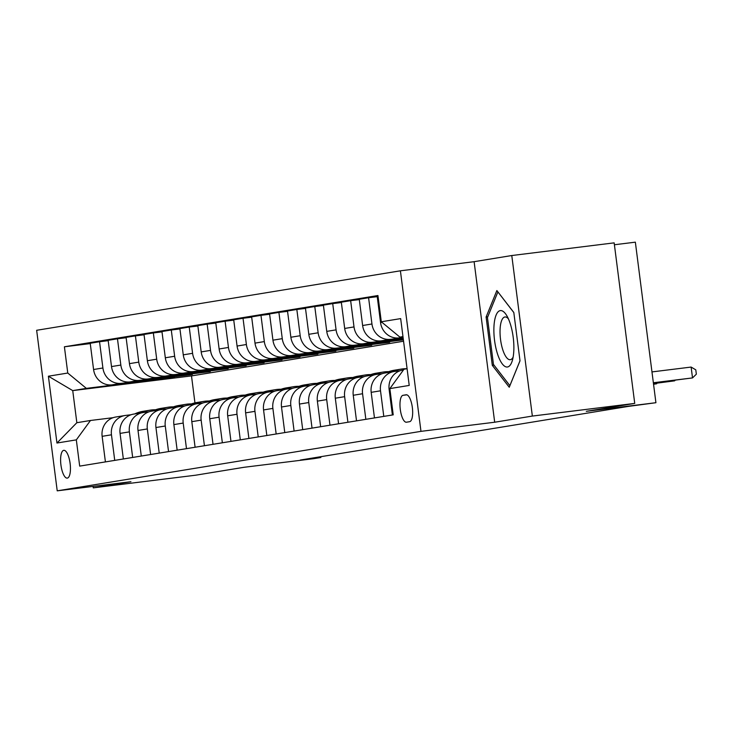 <?xml version="1.0" encoding="UTF-8"?>
<svg xmlns="http://www.w3.org/2000/svg" width="733" height="733" viewBox="0 0 733 733"><rect width="100%" height="100%" fill="white"/><g stroke="black" fill="none" stroke-linecap="round" stroke-linejoin="round"><path stroke-width="1.1" d="M67.308 478.108A14 4.645 -97.1 0 0 70.13 463.558A14 4.645 -97.1 0 0 63.808 450.328A14 4.645 -97.1 0 0 63.753 450.337A14 4.645 -97.1 0 0 60.921 464.887A14 4.645 -97.1 0 0 67.244 478.118A14 4.645 -97.1 0 0 67.308 478.108M400.401 270.807L36.65 330.29L57.22 490.835L420.971 431.352L400.401 270.807L474.114 261.69L494.683 422.226L532.35 416.069L511.781 255.533L474.114 261.69M511.781 255.533L614.162 242.861L634.732 403.407L586.299 411.323L655.916 402.71L635.355 242.165L614.401 244.758M93.073 486.391L93.265 487.866L195.638 475.204L244.071 467.288L313.687 458.675L320.862 457.493L320.761 456.696M532.35 416.069L634.732 403.407M655.916 402.71L628.263 406.412L300.383 460.031L320.862 457.493M406.174 394.785L403.022 395.307A13.561 4.508 -97.1 0 0 400.282 409.39A13.561 4.508 -97.1 0 0 406.412 422.217A13.561 4.508 -97.1 0 0 406.467 422.208L409.628 421.686A13.561 4.508 -97.1 0 0 412.358 407.594A13.561 4.508 -97.1 0 0 406.238 394.775A13.561 4.508 -97.1 0 0 406.174 394.785L406.293 394.775M402.976 336.603L399.897 337.107L381.297 321.778L377.935 295.527L64.403 346.791L90.251 343.594M381.297 321.778L400.667 318.608L409.225 385.43L389.855 388.6L404.011 369.212L407.09 368.708M403.562 341.23L191.496 375.91L72.732 390.607L76.846 422.712L90.48 420.485L76.324 439.864L79.686 466.115L393.218 414.851L389.855 388.6M76.324 439.864L56.954 443.034L48.396 376.212L67.766 373.042L64.403 346.791M494.683 422.226L420.971 431.352M93.265 487.866L130.932 481.709L57.22 490.835M90.48 420.485L113.12 417.682M114.733 460.388L111.462 434.806A17.5 16.502 -99.3 0 1 125.013 415.51A17.5 16.502 -99.3 0 1 125.618 415.419L131.06 414.75M132.673 457.456L129.393 431.874A17.5 16.502 -99.3 0 1 142.953 412.578A17.5 16.502 -99.3 0 1 143.558 412.487L148.991 411.818M150.613 454.515L147.333 428.942A17.5 16.502 -99.3 0 1 160.893 409.646A17.5 16.502 -99.3 0 1 161.489 409.555L166.932 408.886M168.544 451.583L165.273 426.001A17.5 16.502 -99.3 0 1 178.825 406.705A17.5 16.502 -99.3 0 1 179.429 406.623L184.863 405.954M186.484 448.651L183.204 423.069A17.5 16.502 -99.3 0 1 196.765 403.773A17.5 16.502 -99.3 0 1 197.36 403.691L202.803 403.013M204.425 445.719L201.144 420.137A17.5 16.502 -99.3 0 1 214.696 400.841A17.5 16.502 -99.3 0 1 215.3 400.759L220.743 400.081M222.356 442.787L219.075 417.205A17.5 16.502 -99.3 0 1 232.636 397.909A17.5 16.502 -99.3 0 1 233.241 397.827L238.674 397.149M240.296 439.855L237.016 414.273A17.5 16.502 -99.3 0 1 250.576 394.977A17.5 16.502 -99.3 0 1 251.172 394.895L256.614 394.217M258.227 436.923L254.956 411.341A17.5 16.502 -99.3 0 1 268.507 392.045A17.5 16.502 -99.3 0 1 269.112 391.953L274.545 391.285M276.167 433.991L272.887 408.409A17.5 16.502 -99.3 0 1 286.447 389.113A17.5 16.502 -99.3 0 1 287.043 389.021L292.485 388.353M294.107 431.059L290.827 405.477A17.5 16.502 -99.3 0 1 304.378 386.181A17.5 16.502 -99.3 0 1 304.983 386.089L310.425 385.421M312.038 428.118L308.767 402.545A17.5 16.502 -99.3 0 1 322.318 383.249A17.5 16.502 -99.3 0 1 322.923 383.157L328.357 382.489M329.978 425.186L326.698 399.604A17.5 16.502 -99.3 0 1 340.259 380.308A17.5 16.502 -99.3 0 1 340.854 380.225L346.297 379.557M347.909 422.254L344.638 396.672A17.5 16.502 -99.3 0 1 358.19 377.376A17.5 16.502 -99.3 0 1 358.794 377.293L364.237 376.615M365.849 419.322L362.569 393.74A17.5 16.502 -99.3 0 1 376.13 374.444A17.5 16.502 -99.3 0 1 376.725 374.361L382.168 373.683M383.79 416.39L380.509 390.808A17.5 16.502 -99.3 0 1 394.07 371.512A17.5 16.502 -99.3 0 1 394.666 371.429L400.108 370.751M191.496 375.91L194.951 402.884M402.985 336.722L399.897 337.107M403.077 337.427L399.164 337.913A17.5 16.502 -99.3 0 1 380.555 322.584L377.193 296.334L378.017 296.196M403.123 337.766L390.552 339.315A17.5 16.502 -99.3 0 1 371.952 323.986L368.589 297.735L377.238 296.673M403.168 338.133L381.224 340.845A17.5 16.502 -99.3 0 1 362.624 325.516L359.262 299.266L368.589 297.735M403.214 338.463L372.621 342.247A17.5 16.502 -99.3 0 1 354.012 326.918L350.649 300.667L359.298 299.605M403.26 338.829L363.293 343.777A17.5 16.502 -99.3 0 1 344.684 328.448L341.321 302.198L350.649 300.667M403.297 339.168L354.68 345.188A17.5 16.502 -99.3 0 1 336.081 329.859L332.718 303.609L341.367 302.537M403.352 339.535L345.353 346.709A17.5 16.502 -99.3 0 1 326.753 331.38L323.39 305.13L332.718 303.609M403.388 339.874L336.74 348.12A17.5 16.502 -99.3 0 1 318.14 332.791L314.778 306.541L323.427 305.469M389.608 341.945L327.413 349.641A17.5 16.502 -99.3 0 1 308.813 334.312L305.45 308.062L314.778 306.541M389.654 342.284L318.809 351.052A17.5 16.502 -99.3 0 1 300.2 335.723L296.838 309.473L305.496 308.401M371.677 344.876L309.482 352.573A17.5 16.502 -99.3 0 1 290.873 337.244L287.51 310.994L296.838 309.473M371.713 345.216L300.869 353.984A17.5 16.502 -99.3 0 1 282.269 338.655L278.906 312.405L287.556 311.333M353.737 347.818L291.542 355.505A17.5 16.502 -99.3 0 1 272.942 340.176L269.579 313.926L278.906 312.405M353.782 348.148L282.938 356.916A17.5 16.502 -99.3 0 1 264.329 341.587L260.966 315.337L269.616 314.265M335.796 350.75L273.611 358.446A17.5 16.502 -99.3 0 1 255.002 343.117L251.639 316.867L260.966 315.337M335.842 351.08L264.998 359.848A17.5 16.502 -99.3 0 1 246.389 344.519L243.026 318.269L251.685 317.197M317.865 353.682L255.67 361.378A17.5 16.502 -99.3 0 1 237.071 346.049L233.708 319.799L243.026 318.269M317.902 354.021L247.058 362.78A17.5 16.502 -99.3 0 1 228.458 347.451L225.095 321.201L233.745 320.129M299.925 356.614L237.73 364.31A17.5 16.502 -99.3 0 1 219.13 348.981L215.768 322.731L225.095 321.201M299.971 356.953L229.127 365.712A17.5 16.502 -99.3 0 1 210.518 350.383L207.155 324.133L215.814 323.07M281.994 359.546L219.799 367.242A17.5 16.502 -99.3 0 1 201.19 351.913L197.828 325.663L207.155 324.133M282.031 359.885L211.186 368.653A17.5 16.502 -99.3 0 1 192.587 353.315L189.224 327.065L197.873 326.002M264.054 362.478L201.859 370.174A17.5 16.502 -99.3 0 1 183.259 354.845L179.897 328.595L189.224 327.065M264.1 362.817L193.246 371.585A17.5 16.502 -99.3 0 1 174.646 356.256L171.284 330.006L179.933 328.934M246.114 365.41L183.928 373.106A17.5 16.502 -99.3 0 1 165.319 357.777L161.956 331.527L171.284 330.006M246.16 365.749L175.315 374.517A17.5 16.502 -99.3 0 1 156.706 359.188L153.344 332.938L162.002 331.866M228.183 368.342L165.988 376.038A17.5 16.502 -99.3 0 1 147.379 360.709L144.016 334.459L153.344 332.938M228.22 368.681L157.375 377.449A17.5 16.502 -99.3 0 1 138.775 362.12L135.413 335.87L144.062 334.798M210.243 371.274L148.048 378.97A17.5 16.502 -99.3 0 1 129.448 363.641L126.085 337.391L135.413 335.87M210.289 371.613L139.444 380.381A17.5 16.502 -99.3 0 1 120.835 365.052L117.472 338.802L126.131 337.73M192.303 374.215L130.117 381.902A17.5 16.502 -99.3 0 1 111.508 366.573L108.145 340.323L117.472 338.802M192.348 374.545L121.504 383.313A17.5 16.502 -99.3 0 1 102.904 367.984L99.541 341.734L108.191 340.662M174.372 377.147L112.176 384.843A17.5 16.502 -99.3 0 1 93.577 369.514L90.214 343.264L99.541 341.734M174.417 377.477L86.366 388.371L72.732 390.607L48.396 376.212M392.393 414.979L389.122 389.397A17.5 16.502 -99.3 0 1 402.674 370.101L403.452 369.982M374.462 417.911L371.182 392.338A17.5 16.502 -99.3 0 1 384.743 373.042L394.07 371.512M356.522 420.852L353.242 395.27A17.5 16.502 -99.3 0 1 366.802 375.974L376.13 374.444M338.582 423.784L335.311 398.202A17.5 16.502 -99.3 0 1 348.862 378.906L358.19 377.376M320.651 426.716L317.371 401.134A17.5 16.502 -99.3 0 1 330.931 381.838L340.259 380.308M302.711 429.648L299.44 404.066A17.5 16.502 -99.3 0 1 312.991 384.77L322.318 383.249M284.78 432.58L281.499 406.998A17.5 16.502 -99.3 0 1 295.06 387.702L304.378 386.181M266.839 435.512L263.559 409.93A17.5 16.502 -99.3 0 1 277.12 390.634L286.447 389.113M248.899 438.444L245.628 412.862A17.5 16.502 -99.3 0 1 259.18 393.566L268.507 392.045M230.968 441.376L227.688 415.794A17.5 16.502 -99.3 0 1 241.249 396.498L250.576 394.977M213.028 444.308L209.757 418.735A17.5 16.502 -99.3 0 1 223.308 399.439L232.636 397.909M195.097 447.249L191.817 421.667A17.5 16.502 -99.3 0 1 205.368 402.371L214.696 400.841M177.157 450.181L173.877 424.599A17.5 16.502 -99.3 0 1 187.437 405.303L196.765 403.773M159.217 453.113L155.946 427.531A17.5 16.502 -99.3 0 1 169.497 408.235L178.825 406.705M141.286 456.045L138.006 430.463A17.5 16.502 -99.3 0 1 151.566 411.167L160.893 409.646M123.346 458.977L120.065 433.395A17.5 16.502 -99.3 0 1 133.626 414.099L142.953 412.578M67.766 373.042L86.366 388.371M105.415 461.909L102.134 436.327A17.5 16.502 -99.3 0 1 115.686 417.031L125.013 415.51M56.954 443.034L76.846 422.712M496.864 290.561L486.107 316.995L492.301 365.346L509.252 387.253L519.999 360.819L513.806 312.469L496.864 290.561M494.005 365.135L492.301 365.346M487.775 316.793L486.107 316.995M653.36 382.754L692.52 377.916L653.378 382.901M651.967 371.915L691.127 367.068L692.52 377.916L696.35 374.178L695.791 369.835L691.127 367.068M653.451 383.46L674.58 380.848L653.47 383.597M675.249 380.189L674.58 380.848L674.507 380.28M406.339 368.836A33.471 31.565 -99.3 0 1 407.072 368.571M653.552 384.284L656.649 383.78L656.576 383.222M653.543 384.165L657.318 383.13M393.007 371.686A33.471 31.565 -99.3 0 1 401.153 369.111A33.471 31.565 -99.3 0 1 406.613 368.736M385.833 372.859A33.471 31.565 -99.3 0 1 393.978 370.284L396.709 369.844A33.471 31.565 80.7 0 0 388.563 372.41M390.286 372.135A33.471 31.565 -99.3 0 1 398.422 369.56L401.153 369.111M397.57 369.716A33.471 31.565 80.7 0 0 396.709 369.844M375.076 374.618A33.471 31.565 -99.3 0 1 383.212 372.052A33.471 31.565 -99.3 0 1 388.682 371.668M367.902 375.791A33.471 31.565 -99.3 0 1 376.038 373.225L378.769 372.776A33.471 31.565 80.7 0 0 370.623 375.342M372.346 375.067A33.471 31.565 -99.3 0 1 380.491 372.492L383.212 372.052M379.63 372.648A33.471 31.565 80.7 0 0 378.769 372.776M497.606 354.231A28.431 9.447 -97.1 0 0 512.358 360.462A28.431 9.447 -97.1 0 0 510.141 323.381A28.431 9.447 -97.1 0 0 506.824 315.74A28.431 9.447 -97.1 0 0 495.041 318.47A28.431 9.447 -97.1 0 0 497.606 354.231M508.39 318.818A21.532 7.147 -97.1 0 0 504.964 316.977A21.532 7.147 -97.1 0 0 500.126 328.549A21.532 7.147 -97.1 0 0 502.856 350.026A21.532 7.147 -97.1 0 0 510.25 359.711A21.532 7.147 -97.1 0 0 513.127 357.09M497.936 291.954L513.815 312.579M519.99 360.773L509.875 385.65L493.456 364.42L487.454 317.581L497.872 291.963M357.136 377.55A33.471 31.565 -99.3 0 1 365.281 374.984A33.471 31.565 -99.3 0 1 370.742 374.6M349.962 378.723A33.471 31.565 -99.3 0 1 358.107 376.157L360.828 375.708A33.471 31.565 80.7 0 0 352.683 378.283M354.406 377.999A33.471 31.565 -99.3 0 1 362.551 375.424L365.281 374.984M361.699 375.58A33.471 31.565 80.7 0 0 360.828 375.708M339.196 380.482A33.471 31.565 -99.3 0 1 347.341 377.916A33.471 31.565 -99.3 0 1 352.802 377.532M332.022 381.655A33.471 31.565 -99.3 0 1 340.167 379.089L342.897 378.64A33.471 31.565 80.7 0 0 334.752 381.215M336.474 380.931A33.471 31.565 -99.3 0 1 344.62 378.356L347.341 377.916M343.759 378.512A33.471 31.565 80.7 0 0 342.897 378.64M321.265 383.414A33.471 31.565 -99.3 0 1 329.41 380.848A33.471 31.565 -99.3 0 1 334.871 380.464M314.091 384.587A33.471 31.565 -99.3 0 1 322.236 382.021L324.957 381.572A33.471 31.565 80.7 0 0 316.812 384.147M318.534 383.863A33.471 31.565 -99.3 0 1 326.68 381.297L329.41 380.848M325.819 381.444A33.471 31.565 80.7 0 0 324.957 381.572M303.325 386.355A33.471 31.565 -99.3 0 1 311.47 383.78A33.471 31.565 -99.3 0 1 316.931 383.396M296.15 387.528A33.471 31.565 -99.3 0 1 304.296 384.953L307.026 384.504A33.471 31.565 80.7 0 0 298.881 387.079M300.603 386.795A33.471 31.565 -99.3 0 1 308.74 384.229L311.47 383.78M307.887 384.376A33.471 31.565 80.7 0 0 307.026 384.504M285.394 389.287A33.471 31.565 -99.3 0 1 293.53 386.712A33.471 31.565 -99.3 0 1 299 386.328M278.21 390.46A33.471 31.565 -99.3 0 1 286.356 387.885L289.086 387.445A33.471 31.565 80.7 0 0 280.941 390.011M282.663 389.727A33.471 31.565 -99.3 0 1 290.809 387.161L293.53 386.712M289.947 387.317A33.471 31.565 80.7 0 0 289.086 387.445M267.453 392.219A33.471 31.565 -99.3 0 1 275.599 389.644A33.471 31.565 -99.3 0 1 281.06 389.26M260.279 393.392A33.471 31.565 -99.3 0 1 268.425 390.817L271.146 390.377A33.471 31.565 80.7 0 0 263 392.943M264.723 392.659A33.471 31.565 -99.3 0 1 272.868 390.093L275.599 389.644M272.007 390.249A33.471 31.565 80.7 0 0 271.146 390.377M249.513 395.151A33.471 31.565 -99.3 0 1 257.659 392.576A33.471 31.565 -99.3 0 1 263.12 392.192M242.339 396.324A33.471 31.565 -99.3 0 1 250.484 393.749L253.215 393.309A33.471 31.565 80.7 0 0 245.069 395.875M246.792 395.6A33.471 31.565 -99.3 0 1 254.937 393.025L257.659 392.576M254.076 393.181A33.471 31.565 80.7 0 0 253.215 393.309M231.582 398.083A33.471 31.565 -99.3 0 1 239.728 395.508A33.471 31.565 -99.3 0 1 245.189 395.133M224.408 399.256A33.471 31.565 -99.3 0 1 232.553 396.681L235.275 396.241A33.471 31.565 80.7 0 0 227.129 398.807M228.852 398.532A33.471 31.565 -99.3 0 1 236.997 395.957L239.728 395.508M236.136 396.113A33.471 31.565 80.7 0 0 235.275 396.241M213.642 401.015A33.471 31.565 -99.3 0 1 221.787 398.45A33.471 31.565 -99.3 0 1 227.248 398.065M206.468 402.188A33.471 31.565 -99.3 0 1 214.613 399.622L217.334 399.173A33.471 31.565 80.7 0 0 209.198 401.739M210.921 401.464A33.471 31.565 -99.3 0 1 219.057 398.889L221.787 398.45M218.205 399.045A33.471 31.565 80.7 0 0 217.334 399.173M195.702 403.947A33.471 31.565 -99.3 0 1 203.847 401.382A33.471 31.565 -99.3 0 1 209.308 400.997M188.528 405.12A33.471 31.565 -99.3 0 1 196.673 402.554L199.403 402.105A33.471 31.565 80.7 0 0 191.258 404.68M192.981 404.396A33.471 31.565 -99.3 0 1 201.126 401.821L203.847 401.382M200.265 401.977A33.471 31.565 80.7 0 0 199.403 402.105M177.771 406.879A33.471 31.565 -99.3 0 1 185.916 404.314A33.471 31.565 -99.3 0 1 191.377 403.929M170.597 408.052A33.471 31.565 -99.3 0 1 178.742 405.486L181.463 405.037A33.471 31.565 80.7 0 0 173.318 407.612M175.04 407.328A33.471 31.565 -99.3 0 1 183.186 404.753L185.916 404.314M182.325 404.909A33.471 31.565 80.7 0 0 181.463 405.037M159.831 409.811A33.471 31.565 -99.3 0 1 167.976 407.246A33.471 31.565 -99.3 0 1 173.437 406.861M152.656 410.984A33.471 31.565 -99.3 0 1 160.802 408.418L163.532 407.969A33.471 31.565 80.7 0 0 155.387 410.544M157.109 410.26A33.471 31.565 -99.3 0 1 165.255 407.695L167.976 407.246M164.394 407.841A33.471 31.565 80.7 0 0 163.532 407.969M141.9 412.752A33.471 31.565 -99.3 0 1 150.045 410.178A33.471 31.565 -99.3 0 1 155.506 409.793M134.725 413.925A33.471 31.565 -99.3 0 1 142.862 411.35L145.592 410.901A33.471 31.565 80.7 0 0 137.447 413.476M139.169 413.192A33.471 31.565 -99.3 0 1 147.315 410.627L150.045 410.178M146.453 410.773A33.471 31.565 80.7 0 0 145.592 410.901M399.164 337.913L403.058 337.272M381.224 340.845L390.552 339.315M363.293 343.777L372.621 342.247M345.353 346.709L354.68 345.188M327.413 349.641L336.74 348.12M309.482 352.573L318.809 351.052M291.542 355.505L300.869 353.984M273.611 358.446L282.938 356.916M255.67 361.378L264.998 359.848M237.73 364.31L247.058 362.78M219.799 367.242L229.127 365.712M201.859 370.174L211.186 368.653M183.928 373.106L193.246 371.585M165.988 376.038L175.315 374.517M148.048 378.97L157.375 377.449M130.117 381.902L139.444 380.381M112.176 384.843L121.504 383.313M380.555 322.584L381.985 322.346M389.122 389.397L389.938 389.269M371.182 392.338L380.509 390.808M362.624 325.516L371.952 323.986M353.242 395.27L362.569 393.74M344.684 328.448L354.012 326.918M335.311 398.202L344.638 396.672M326.753 331.38L336.081 329.859M317.371 401.134L326.698 399.604M308.813 334.312L318.14 332.791M299.44 404.066L308.767 402.545M290.873 337.244L300.2 335.723M281.499 406.998L290.827 405.477M272.942 340.176L282.269 338.655M263.559 409.93L272.887 408.409M255.002 343.117L264.329 341.587M245.628 412.862L254.956 411.341M237.071 346.049L246.389 344.519M227.688 415.794L237.016 414.273M219.13 348.981L228.458 347.451M209.757 418.735L219.075 417.205M201.19 351.913L210.518 350.383M191.817 421.667L201.144 420.137M183.259 354.845L192.587 353.315M173.877 424.599L183.204 423.069M165.319 357.777L174.646 356.256M155.946 427.531L165.273 426.001M147.379 360.709L156.706 359.188M138.006 430.463L147.333 428.942M129.448 363.641L138.775 362.12M120.065 433.395L129.393 431.874M111.508 366.573L120.835 365.052M102.134 436.327L111.462 434.806M93.577 369.514L102.904 367.984M406.861 394.83L403.022 395.307"/></g></svg>
